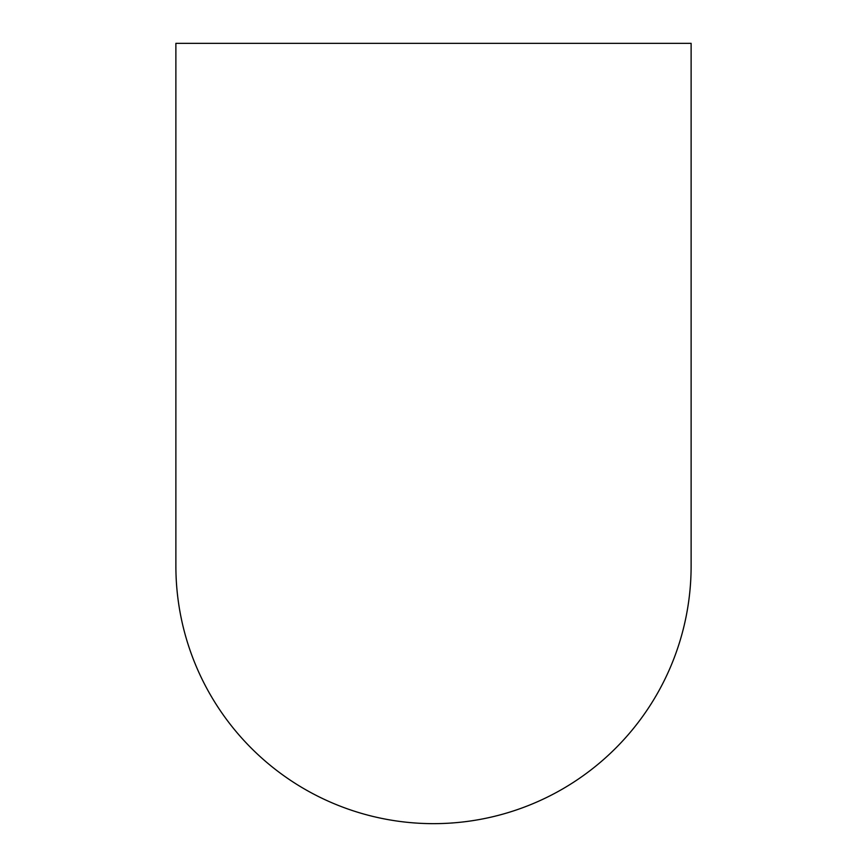 <?xml version="1.0" encoding="UTF-8"?>
<svg xmlns="http://www.w3.org/2000/svg" width="867" height="867" viewBox="0 0 867 867"><rect width="100%" height="100%" fill="white"/><g stroke="black" fill="none" stroke-linecap="round" stroke-linejoin="round"><path stroke-width="1.3" d="M175.882 566.032A257.618 257.618 0 0 0 433.5 823.65A257.618 257.618 0 0 0 691.118 566.032L691.118 43.35L175.882 43.35L175.882 566.032L175.882 285.503M691.118 285.503L691.118 566.032"/></g></svg>
